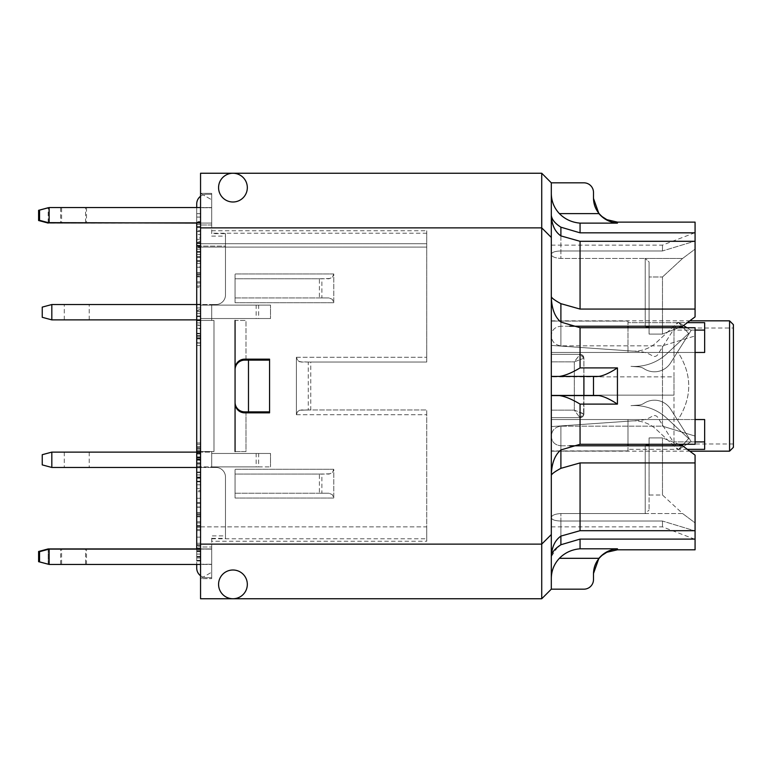 <?xml version="1.0" encoding="UTF-8"?>
<svg xmlns="http://www.w3.org/2000/svg" width="772" height="772" viewBox="0 0 772 772"><rect width="100%" height="100%" fill="white"/><g stroke="black" fill="none" stroke-linecap="round" stroke-linejoin="round"><path stroke-width="0.58" stroke-dasharray="3.86 2.9" d="M200.556 451.552L213.979 451.552L196.725 451.552L213.979 451.552L213.979 320.448L211.692 320.448L211.692 304.544L211.692 320.448L211.692 304.544L211.692 320.448L213.979 320.448L213.979 451.552L196.725 451.552L196.725 452.122L211.692 452.122L211.692 467.456L211.692 451.552L211.692 452.122L51.821 452.122L42.238 454.698L42.238 464.889L51.821 467.456L211.692 467.456L211.692 451.552L211.692 467.456L215.89 467.456A9.582 9.582 0 0 1 225.482 477.038L225.482 535.893L211.692 535.893L211.692 547.001L211.692 535.893M211.692 233.636L211.692 224.999L211.692 233.636L225.482 233.636L225.482 294.962A9.582 9.582 0 0 1 215.89 304.544L211.692 304.544L215.89 304.544A9.582 9.582 0 0 0 225.482 294.962L225.482 233.636M211.692 193.376L211.692 224.999L211.692 193.376L211.692 199.803L211.692 193.376L200.556 193.376L211.692 199.803L200.556 193.376L211.692 193.376L200.556 193.376L200.556 305.114L200.556 193.376L211.692 193.376M200.556 196.252A9.582 9.582 0 0 1 206.307 194.332A9.582 9.582 0 0 0 196.725 203.914L196.725 223.079L211.692 223.079L211.692 226.91L211.692 194.332L211.692 223.079L211.692 194.332L211.692 223.079L200.556 223.079M200.556 548.921L211.692 548.921L211.692 545.09L211.692 577.668L211.692 548.921L211.692 577.668L211.692 548.921L48.182 548.921L38.6 551.488L38.6 561.688L48.182 564.255L211.692 564.255L48.424 564.255M211.692 578.624L211.692 547.001L211.692 578.624L211.692 572.197L211.692 578.624L200.556 578.624L200.556 547.001L211.692 547.001L200.556 547.001L200.556 578.624L211.692 578.624L200.556 578.624L211.692 572.197L200.556 578.624L211.692 578.624M258.63 466.886L211.692 466.886L256.159 466.886L256.159 453.463L211.692 453.463L258.63 453.463L258.63 466.886L270.518 466.886L200.556 466.886L200.556 547.001L200.556 526.88L426.733 526.88L426.733 409.961L308.279 409.961L308.279 362.039L426.733 362.039L426.733 233.231L211.692 233.231M258.63 318.537L211.692 318.537L256.159 318.537L256.159 305.114L211.692 305.114L258.63 305.114L258.63 318.537L270.518 318.537L200.556 318.537L200.556 453.463L200.556 318.537L270.518 318.537L270.518 305.114L270.518 318.537L256.159 318.537M211.692 236.107L225.482 236.107L225.482 294.962A9.582 9.582 0 0 1 215.89 304.544A9.582 9.582 0 0 0 225.482 294.962L225.482 246.085L200.556 246.085M211.692 538.769L426.733 538.769L426.733 409.961L426.733 541.24L211.692 541.24M245.988 411.872L245.988 451.552L235.064 451.552L235.064 402.289A9.582 9.582 0 0 0 244.647 411.872L245.988 411.872L245.988 451.552L235.064 451.552L235.064 320.448L245.988 320.448L245.988 360.128L269.563 360.128L269.563 411.872L245.988 411.872L269.563 411.872L269.563 360.128L245.988 360.128L245.988 320.448L235.064 320.448L235.064 451.552L245.988 451.552L245.988 411.872L244.647 411.872L248.478 411.872L248.478 360.128L269.563 360.128L269.563 411.872L248.478 411.872M321.885 297.924L235.064 297.924L235.064 278.76L321.885 278.76L321.885 297.924L328.978 297.924L319.405 297.924L319.405 278.76L235.064 278.76L235.064 297.924L319.405 297.924M321.885 493.24L235.064 493.24L235.064 474.076L321.885 474.076L321.885 493.24L328.978 493.24L319.405 493.24L319.405 474.076L235.064 474.076L235.064 493.24L319.405 493.24M211.692 538.364L225.482 538.364L225.482 477.038A9.582 9.582 0 0 0 215.89 467.456L200.556 467.456M211.692 230.76L426.733 230.76L426.733 362.039L310.759 362.039L310.759 409.961L426.733 409.961L301.186 409.961L426.733 409.961L426.733 538.769M248.478 360.128L244.647 360.128A9.582 9.582 0 0 0 235.064 369.711L235.064 320.448L245.988 320.448L245.988 360.128L244.647 360.128L245.988 360.128M551.314 254.403L551.314 245.12L551.314 254.403C551.719 256.7 554.914 258.051 560.897 258.446L645.228 258.446L560.897 258.446C554.914 258.051 551.719 256.7 551.314 254.403C551.7 252.29 554.894 251.151 560.897 250.968L662.482 250.968L662.482 245.12L662.482 250.968L695.07 241.067L662.482 250.968L560.897 250.968C554.894 251.151 551.7 252.29 551.314 254.403L551.314 193.608C551.44 201.28 554.122 207.948 559.372 213.603L598.898 213.603L593.485 198.414L593.485 192.411A9.582 9.582 0 0 0 583.902 182.829L551.314 182.829L551.314 376.418L551.314 215.34C551.787 219.47 554.981 223.417 560.897 227.19L560.897 235.904C554.991 231.774 551.797 224.922 551.314 215.34L551.314 193.608M649.069 444.296L649.069 510.031L649.069 495.016L662.482 495.016L682.612 513.554L695.07 522.876L695.07 530.692L695.07 522.876L682.612 513.554L645.228 513.554L645.228 445.791L645.228 513.554L649.069 510.031L645.228 513.554L560.897 513.554C554.914 513.949 551.719 515.3 551.314 517.597L551.314 526.88L551.314 517.597C551.719 515.3 554.914 513.949 560.897 513.554L682.612 513.554L662.482 495.016L649.069 495.016L649.069 510.031L649.069 437.927L649.069 444.296L645.228 445.791L560.897 445.791L560.897 468.334C554.933 471.557 551.739 473.892 551.314 475.34L551.314 436.276C551.7 430.419 554.894 427.041 560.897 426.163L662.482 426.163L662.482 345.837L662.482 426.163L695.07 436.064L662.482 426.163L560.897 426.163C554.894 427.041 551.7 430.419 551.314 436.276C551.719 441.96 554.914 445.135 560.897 445.791C554.914 445.135 551.719 441.96 551.314 436.276L551.314 475.34C551.613 463.451 554.807 454.988 560.897 449.941L560.897 445.791L569.678 445.791M687.331 449.343L627.983 449.343L627.983 450.916L551.314 450.916L551.314 419.543L551.314 451.166L627.983 450.916L627.983 419.543L551.314 419.543L551.314 335.733C551.7 341.581 554.894 344.959 560.897 345.837L662.482 345.837L695.07 335.936L662.482 345.837L560.897 345.837C554.894 344.959 551.7 341.581 551.314 335.723C551.719 330.04 554.914 326.865 560.897 326.209L682.612 326.209L695.07 316.887L695.07 309.07L580.062 309.07L560.897 303.666L560.897 326.209C554.914 326.865 551.719 330.04 551.314 335.723L551.314 376.418L593.485 376.418L593.485 395.582L583.902 395.582L583.902 376.418L593.485 376.418L593.485 395.582L593.485 376.418L598.898 376.418C603.752 375.665 609.938 372.818 617.436 367.897L617.436 404.103C609.938 399.182 603.752 396.335 598.898 395.582L559.372 395.582L598.898 395.582M551.314 345.412L632.036 351.057A32.588 32.588 0 0 0 656.518 342.392L678.202 322.194L657.676 354.666A3.831 3.831 0 0 1 652.388 355.863L652.079 355.67A26.837 26.837 0 0 0 639.621 351.588L632.036 351.057A32.588 32.588 0 0 0 656.518 342.392L678.202 322.194L688.653 333.417L666.969 353.615A47.922 47.922 0 0 1 630.965 366.353L638.55 366.883A11.503 11.503 0 0 1 644.002 368.707A19.165 19.165 0 0 0 670.636 362.859L691.162 330.387L678.202 322.194L657.676 354.666A3.831 3.831 0 0 1 652.388 355.863L652.079 355.67A26.837 26.837 0 0 0 639.621 351.588L551.314 345.412L551.314 419.543L551.314 352.457L673.985 352.457L673.985 395.139L551.314 395.139L673.985 395.139L673.985 419.543L673.985 376.861L551.314 376.861L673.985 376.861L673.985 352.457L551.314 352.457L704.653 352.457L704.653 322.657L627.983 322.657L687.331 322.657M551.314 320.834L689.782 320.834M551.314 354.377L579.888 354.377A3.831 3.725 -90 0 1 583.603 357.947A3.831 3.725 -90 0 0 579.888 354.377L551.314 354.377L551.314 417.623L551.314 354.377L551.314 417.623L551.314 354.377L551.314 417.623L580.062 417.623L551.314 417.623L579.888 417.623L574.31 410.144L583.902 413.792A3.831 3.831 0 0 1 580.062 417.623A3.831 3.831 0 0 0 583.902 413.792L580.062 417.623L583.902 413.792L583.902 358.208L574.31 361.856L579.888 354.377L551.314 354.377L580.062 354.377L574.31 361.856L583.902 358.208L583.603 414.053A3.831 3.725 -90 0 1 579.888 417.623L551.314 417.623M551.314 426.588L632.036 420.943A32.588 32.588 0 0 1 656.518 429.608L678.202 449.806L657.676 417.334A3.831 3.831 0 0 0 652.388 416.137L652.079 416.33A26.837 26.837 0 0 1 639.621 420.412L632.036 420.943A32.588 32.588 0 0 1 656.518 429.608L678.202 449.806L688.653 438.583L666.969 418.385A47.922 47.922 0 0 0 630.965 405.647L638.55 405.117A11.503 11.503 0 0 0 644.002 403.293A19.165 19.165 0 0 1 670.636 409.141L691.162 441.613L678.202 449.806L657.676 417.334A3.831 3.831 0 0 0 652.388 416.137L652.079 416.33A26.837 26.837 0 0 1 639.621 420.412L551.314 426.588L551.314 411.215L551.314 426.588L551.314 411.215L551.314 419.543L695.07 419.543M319.405 278.76L330.561 278.489L332.722 276.955L333.774 273.973L333.774 302.72L332.365 299.333L328.978 297.924L235.064 297.924L235.064 302.72L235.064 273.973L235.064 278.76L321.885 278.76M319.405 474.076L330.561 473.805L332.722 472.271L333.774 469.279L333.774 498.027L332.365 494.64L328.978 493.24L235.064 493.24L235.064 498.027L235.064 469.279L235.064 474.076L321.885 474.076M245.988 359.163L245.988 320.448L235.064 320.448M235.064 297.924L328.978 297.924L332.365 299.333L333.774 302.72L333.774 273.973L332.365 277.36L328.978 278.76L235.064 278.76L235.064 273.973L235.064 297.924M235.064 493.24L328.978 493.24L332.365 494.64L333.774 498.027L333.774 469.279L332.365 472.667L328.978 474.076L235.064 474.076L235.064 469.279L235.064 493.24M683.49 325.543L678.202 322.194L688.653 333.417L666.969 353.615A47.922 47.922 0 0 1 630.965 366.353L638.55 366.883A11.503 11.503 0 0 1 644.002 368.707A19.165 19.165 0 0 0 670.636 362.859L691.162 330.387L686.926 327.714M683.336 444.286L688.653 438.583L666.969 418.385A47.922 47.922 0 0 0 630.965 405.647L638.55 405.117A11.503 11.503 0 0 0 644.002 403.293A19.165 19.165 0 0 1 670.636 409.141L691.162 441.613L678.202 449.806L682.11 445.598M695.07 352.457L551.314 352.457M627.983 445.791L627.983 419.543L627.983 450.916L627.983 449.343L704.653 449.343L704.653 419.543L678.154 419.543C692.272 397.184 692.272 374.816 678.154 352.457L704.653 352.457L704.653 330.088L704.653 352.457L678.154 352.457C692.272 374.816 692.272 397.184 678.154 419.543L551.314 419.543L627.983 419.543L627.983 444.286M627.983 327.714L627.983 352.457L627.983 321.084L551.314 321.084L627.983 321.084L627.983 352.457L627.983 326.209M551.314 517.597C551.7 519.71 554.894 520.849 560.897 521.032L662.482 521.032L662.482 526.88L662.482 521.032L695.07 530.933L662.482 521.032L560.897 521.032C554.894 520.849 551.7 519.71 551.314 517.597L551.314 556.602L551.314 517.597M569.678 326.209L560.897 326.209L560.897 322.059L580.062 327.714L695.07 327.714L695.07 444.286L695.07 436.064L695.07 444.286L580.062 444.286L560.897 449.941L560.897 426.163L560.897 449.941M196.725 452.122L196.725 548.921L211.692 548.921L196.725 548.921L196.725 568.086A9.582 9.582 0 0 0 206.307 577.668L211.692 577.668L206.307 577.668A9.582 9.582 0 0 1 200.556 575.748M200.556 549.114L211.692 549.114L196.725 549.114L196.725 564.448L211.692 564.448L200.556 564.448M196.725 549.114L49.138 549.114L49.138 564.448L196.725 564.448M61.596 549.114L86.522 549.114L61.596 549.114L61.596 564.448L86.522 564.448L61.596 564.448M200.556 545.09L196.725 545.09M225.482 538.364L225.482 477.038A9.582 9.582 0 0 0 215.89 467.456A9.582 9.582 0 0 1 225.482 477.038L225.482 535.893M200.556 525.915L196.725 525.915M213.979 451.552L213.979 320.448L213.979 451.552M48.424 207.745L211.692 207.745L48.182 207.745L48.182 223.079L211.692 223.079L196.725 223.079L196.725 304.544L211.692 304.544L196.725 304.544L196.725 320.448L213.979 320.448L200.556 320.448M200.556 304.544L51.821 304.544L42.238 307.111L42.238 317.302L51.821 319.878L196.725 319.878M200.556 226.91L196.725 226.91M200.556 222.886L49.138 222.886L39.555 220.319L39.555 210.129L49.138 207.552L211.692 207.552L196.725 207.552L196.725 223.079L211.692 223.079L196.725 223.079L211.692 223.079L196.725 223.079L196.725 207.552L211.692 207.552L200.556 207.552M61.596 222.886L86.522 222.886L61.596 222.886L61.596 207.552L86.522 207.552L61.596 207.552M196.725 203.914A9.582 9.582 0 0 1 206.307 194.332L211.692 194.332L206.307 194.332A9.582 9.582 0 0 0 196.725 203.914L196.725 222.886M48.182 222.635L48.182 207.813M85.557 207.745L60.641 207.745L85.557 207.745L85.557 223.079L60.641 223.079L85.557 223.079M206.307 194.332L211.692 194.332L206.307 194.332M256.159 453.463L270.518 453.463L270.518 466.886L270.518 453.463L258.63 453.463M426.733 541.24L426.733 526.88L200.556 526.88L200.556 466.886L256.159 466.886M256.159 305.114L258.63 305.114M211.692 318.537L200.556 318.537L200.556 305.114L270.518 305.114L200.556 305.114L211.692 305.114L200.556 305.114L200.556 318.537L211.692 318.537M211.692 453.463L270.518 453.463L211.692 453.463M426.733 233.231L426.733 230.76M211.692 224.999L200.556 224.999L211.692 224.999M308.279 362.039L299.604 361.769L297.442 360.235L296.39 357.253L297.799 360.64L301.186 362.039L426.733 362.039L310.759 362.039M310.759 409.961L299.604 410.231L297.442 411.765L296.39 414.747L297.442 411.765L299.604 410.231L308.279 409.961M296.39 357.253L296.39 414.747L296.39 357.253L426.733 357.253L296.39 357.253M48.182 207.745L38.6 210.312L38.6 220.512L48.182 223.079M85.557 548.921L60.641 548.921L85.557 548.921L85.557 564.255L60.641 564.255L85.557 564.255M48.182 564.187L48.182 549.365M48.182 548.921L48.182 564.255M196.725 548.921L211.692 548.921L196.725 548.921L211.692 548.921L196.725 548.921L196.725 568.086L196.725 548.921M580.062 354.377A3.831 3.831 0 0 1 583.902 358.208A3.831 3.831 0 0 0 580.062 354.377L583.902 358.208L583.902 413.792L583.902 358.208L580.062 354.377M579.888 417.623A3.831 3.725 -90 0 0 583.603 414.053L574.31 410.144L579.888 417.623M49.138 207.552L49.138 222.886M86.522 207.552L86.522 222.886M76.746 304.544L89.205 304.544L76.746 304.544M76.746 319.878L64.288 319.878L76.746 319.878M51.821 304.544L51.821 319.878M200.556 490.548L200.556 498.287L200.556 490.548L196.725 490.548L196.725 488.415L200.556 488.415L196.725 488.415L196.725 491.716L200.556 491.716L196.725 491.716L196.725 498.287L200.556 498.287L196.725 498.287L196.725 490.548M196.725 548.101L196.725 551.411L200.556 551.411L200.556 557.982L200.556 548.101L200.556 551.411L196.725 551.411L196.725 557.982L200.556 557.982L196.725 557.982L196.725 548.101L200.556 548.101L196.725 548.101M196.725 550.233L200.556 550.233M200.556 529.409L200.556 537.148L200.556 527.276L200.556 537.148L200.556 529.409L196.725 529.409L196.725 527.276L200.556 527.276L196.725 527.276L196.725 530.576L200.556 530.576L196.725 530.576L196.725 537.148L200.556 537.148L196.725 537.148L196.725 529.409L200.556 529.409M196.725 474.944L196.725 478.244L200.556 478.244L200.556 484.816L200.556 474.944L200.556 478.244L196.725 478.244L196.725 484.816L200.556 484.816L196.725 484.816L196.725 474.944L200.556 474.944L196.725 474.944M196.725 477.077L200.556 477.077M196.725 466.5L196.725 448.937L196.725 457.97L200.556 457.97L200.556 466.5L200.556 448.937L200.556 457.97L196.725 457.97L196.725 466.5L200.556 466.5M196.725 447.673L196.725 460.199L196.725 442.964L196.725 454.042L200.556 453.637L200.556 447.673L200.556 460.199L200.556 442.964L200.556 460.527L200.556 446.467L200.556 454.042L196.725 453.656L196.725 447.673L200.556 447.673M196.725 462.872L200.556 462.872M196.725 466.172L200.556 466.172M196.725 450.25L200.556 450.25M196.725 453.936L200.556 453.936M196.725 448.937L200.556 448.937M196.725 459.63L200.556 459.63M196.725 460.015L200.556 460.015M196.725 452.44L200.556 452.44M196.725 463.2L200.556 463.2M196.725 335.588L196.725 338.889L200.556 338.889L200.556 345.46L200.556 335.588L200.556 338.889L196.725 338.889L196.725 345.46L200.556 345.46L196.725 345.46L196.725 335.588L200.556 335.588L196.725 335.588M196.725 337.721L200.556 337.721M200.556 313.326L200.556 328.283L200.556 309.697L200.556 313.326L196.725 313.326L200.556 313.326L196.725 313.326L196.725 309.697L200.556 309.697L196.725 309.697L196.725 313.326L200.556 313.326M196.725 325.041L196.725 313.326L196.725 316.626L200.556 316.626L200.556 325.041L200.556 316.626L196.725 316.626L200.556 316.626L196.725 316.626L196.725 325.041L200.556 325.041M196.725 316.009L200.556 316.009M196.725 328.283L200.556 328.283L196.725 328.283M196.725 213.661L200.556 213.661L200.556 231.397L200.556 213.661L200.556 231.397L200.556 213.661L196.725 213.661L196.725 231.397L200.556 231.397L196.725 231.397L196.725 217.077L200.556 217.077L196.725 217.077L196.725 230.78L200.556 230.78L196.725 230.78L196.725 213.69L200.556 213.69L196.725 213.69L196.725 221.603L200.556 221.603L196.725 221.603L196.725 226.804L196.725 213.661L200.556 213.661L196.725 213.661L196.725 231.397L196.725 217.077L196.725 227.393L200.556 227.393L196.725 227.393L196.725 230.78L196.725 213.69L196.725 226.804L200.556 226.804L196.725 226.804L196.725 213.661M200.556 241.501L200.556 249.25L200.556 241.501L196.725 241.501L196.725 239.368L200.556 239.368L196.725 239.368L196.725 242.669L200.556 242.669L196.725 242.669L196.725 249.25L200.556 249.25L196.725 249.25L196.725 241.501M196.725 247.011L196.725 260.714L196.725 243.585L200.556 243.585L200.556 261.322L200.556 243.585L196.725 243.585L196.725 261.322L200.556 261.322L196.725 260.946L196.725 247.011L200.556 247.011M196.725 261.322L200.556 261.322M196.725 256.738L200.556 256.738M196.725 251.537L200.556 251.537M196.725 243.614L200.556 243.614M196.725 260.714L200.556 260.714M196.725 257.317L200.556 257.317M200.556 282.977L200.556 262.644L200.556 282.977L196.725 282.977L196.725 287.242L200.556 287.242M196.725 287.242L196.725 263.368L196.725 272.69L200.556 272.69M196.725 263.368L200.556 263.368M196.725 272.69L196.725 262.644L200.556 262.644M196.725 262.644L196.725 267.054L200.556 267.054M196.725 267.054L196.725 274.938L200.556 274.938M196.725 274.938L196.725 276.164L200.556 276.164M196.725 276.164L196.725 282.977M196.725 267.257L200.556 267.257M196.725 272.603L200.556 272.603M196.725 274.736L200.556 274.736M196.725 281.809L200.556 281.809M196.725 286.016L200.556 286.016M196.725 276.868L200.556 276.868M196.725 231.397L200.556 231.011L196.725 231.397M200.556 247.638L200.556 234.495L200.556 252.232L200.556 234.524L200.556 247.638L196.725 247.638L196.725 234.495L200.556 234.495L196.725 234.495L196.725 252.232L200.556 252.232L196.725 251.846L196.725 237.911L200.556 237.911M196.725 237.911L196.725 248.227L200.556 248.227M196.725 248.227L196.725 251.614L200.556 251.614M196.725 251.614L196.725 234.524L200.556 234.524M196.725 234.524L196.725 242.437L200.556 242.437M196.725 242.437L196.725 247.638M196.725 252.232L200.556 252.232M196.725 310.653L196.725 319.676L196.725 311.261L200.556 311.261L200.556 322.918L200.556 307.96L200.556 319.676L200.556 311.261L196.725 311.261L196.725 322.918L200.556 322.918L196.725 322.918L196.725 310.653L200.556 310.653M196.725 307.96L200.556 307.96L200.556 304.342L200.556 307.96L196.725 307.96L200.556 307.96L196.725 307.96L196.725 304.342L196.725 307.96M196.725 319.676L200.556 319.676M196.725 311.261L200.556 311.261L196.725 311.261M196.725 304.342L200.556 304.342L196.725 304.342M200.556 338.493L200.556 325.35L200.556 343.086L200.556 325.379L200.556 338.493L196.725 338.493L196.725 325.35L200.556 325.35L196.725 325.35L196.725 343.086L200.556 343.086L196.725 342.7L196.725 328.766L200.556 328.766M196.725 328.766L196.725 339.082L200.556 339.082M196.725 339.082L196.725 342.469L200.556 342.469M196.725 342.469L196.725 325.379L200.556 325.379M196.725 325.379L196.725 333.292L200.556 333.292M196.725 333.292L196.725 338.493M196.725 343.086L200.556 343.086M196.725 467.504L196.725 481.207L196.725 464.088L200.556 464.088L200.556 481.825L200.556 464.088L196.725 464.088L196.725 481.825L200.556 481.825L196.725 481.448L196.725 467.504L200.556 467.504M196.725 481.825L200.556 481.825M196.725 477.241L200.556 477.241M196.725 472.039L200.556 472.039M196.725 464.117L200.556 464.117M196.725 481.207L200.556 481.207M196.725 477.82L200.556 477.82M196.725 456.899L200.556 456.899M196.725 460.199L200.556 460.199M196.725 444.276L200.556 444.276M196.725 447.963L200.556 447.963M196.725 442.964L200.556 442.964M196.725 460.527L196.725 451.996L196.725 460.527L200.556 460.527M196.725 454.042L200.556 454.042M196.725 446.467L200.556 446.467M196.725 457.227L200.556 457.227M196.725 546.644L196.725 560.347L196.725 543.227L200.556 543.227L200.556 560.964L200.556 543.227L196.725 543.227L196.725 560.964L200.556 560.964L196.725 560.578L196.725 546.644L200.556 546.644M196.725 560.964L200.556 560.964M196.725 556.371L200.556 556.371M196.725 551.169L200.556 551.169M196.725 543.256L200.556 543.256M196.725 560.347L200.556 560.347M196.725 556.959L200.556 556.959M196.725 537.148L200.556 537.148L196.725 537.148L196.725 527.276L200.556 527.276L196.725 527.276L196.725 530.576L200.556 530.576L196.725 530.576L196.725 537.148M196.725 516.815L196.725 502.582L196.725 527.189L196.725 516.815L200.556 516.815L200.556 525.964L200.556 502.582L200.556 516.815M196.725 527.189L200.556 527.189M196.725 525.964L200.556 525.964M196.725 521.756L200.556 521.756M196.725 514.683L200.556 514.683M196.725 512.55L200.556 512.55M196.725 507.204L200.556 507.204M196.725 503.315L200.556 503.315M196.725 522.924L200.556 522.924M196.725 516.111L200.556 516.111M196.725 514.885L200.556 514.885M196.725 507.001L200.556 507.001M196.725 502.582L200.556 502.582M196.725 512.637L200.556 512.637M196.725 451.552L196.725 320.448M235.064 451.552L245.988 451.552L245.988 412.837M235.064 369.711A9.582 9.582 0 0 1 244.647 360.128A9.582 9.582 0 0 0 235.064 369.711L235.064 402.289A9.582 9.582 0 0 0 244.647 411.872A9.582 9.582 0 0 1 235.064 402.289L235.064 368.746A9.582 9.582 0 0 1 244.647 359.163L269.563 359.163L269.563 412.837L244.647 412.837A9.582 9.582 0 0 1 235.064 403.254A9.582 9.582 0 0 0 244.647 412.837L269.563 412.837L269.563 359.163L244.647 359.163A9.582 9.582 0 0 0 235.064 368.746L235.064 403.254A9.582 9.582 0 0 0 244.647 412.837L269.563 412.837L269.563 359.163L244.647 359.163A9.582 9.582 0 0 0 235.064 368.746M196.725 568.086A9.582 9.582 0 0 0 206.307 577.668A9.582 9.582 0 0 1 196.725 568.086M269.563 411.872L269.563 360.128M196.725 246.085L225.482 246.085L225.482 236.107M206.307 577.668L211.692 577.668L206.307 577.668M49.138 564.448L39.555 561.871L39.555 551.681L49.138 549.114M86.522 564.448L86.522 549.114M76.746 467.456L89.205 467.456L76.746 467.456M76.746 452.122L64.288 452.122L76.746 452.122M51.821 452.122L51.821 467.456M729.569 451.166L729.569 320.834M733.4 328.023L733.4 443.977L733.4 328.023L673.985 328.023L673.985 330.088L704.653 330.088L704.653 322.657L704.653 330.088M695.07 330.088L673.985 330.088L673.985 328.023M704.653 441.912L704.653 419.543L704.653 441.912L673.985 441.912L695.07 441.912M673.985 441.912L673.985 419.543L673.985 441.912M673.985 352.457L627.983 352.457L673.985 352.457L673.985 330.088L673.985 352.457M673.985 419.543L627.983 419.543L673.985 419.543M733.4 324.665L733.4 447.335M235.064 402.289L235.064 403.254M617.436 367.897L580.062 367.897C571.878 372.828 564.979 375.675 559.372 376.418L551.314 376.418L551.314 395.582L559.372 395.582L551.314 395.582L551.314 589.171L583.902 589.171A9.582 9.582 0 0 0 593.485 579.589L593.485 573.509L598.898 558.32C603.752 552.636 609.938 549.461 617.436 548.796L617.436 549.799M551.314 395.582L583.902 395.582M617.436 222.124L617.436 223.127C609.938 222.452 603.752 219.277 598.898 213.603M695.07 222.124L695.07 241.067M617.436 223.127L580.062 223.127L580.062 232.835L695.07 232.835M559.372 376.418L598.898 376.418M551.314 376.418L583.902 376.418M559.372 395.582C564.979 396.325 571.878 399.172 580.062 404.103L617.436 404.103M598.898 558.32L559.372 558.32C554.122 563.975 551.44 570.633 551.314 578.305M551.314 556.66C551.797 547.068 554.991 540.217 560.897 536.096L560.897 521.032L560.897 544.752L580.062 539.097L695.07 539.097L695.07 549.799M560.897 322.059L560.897 345.837L560.897 322.059C554.817 317.022 551.623 308.559 551.314 296.66C551.739 298.108 554.933 300.443 560.897 303.666M557.538 547.232L551.314 556.535M695.07 530.933L695.07 539.097M694.279 530.692L580.062 530.692L560.897 536.096L560.897 513.554L560.897 536.096M645.228 445.791L682.612 445.791L662.482 437.927L678.762 444.286M560.897 468.334L580.062 462.93L695.07 462.93L695.07 455.113L682.612 445.791M695.07 249.124L695.07 241.308L695.07 249.124L682.612 258.446L695.07 249.124L695.07 316.887L695.07 249.124M645.228 326.209L645.228 258.446L682.612 258.446L662.482 276.984L682.612 258.446L645.228 258.446L649.069 261.969L649.069 276.984L662.482 276.984L649.069 276.984L649.069 261.969L645.228 258.446L645.228 326.209L649.069 327.704L649.069 334.073L649.069 261.969L649.069 327.704M695.07 327.714L695.07 335.936L695.07 327.714M580.062 232.835L560.897 227.19M560.897 235.904L560.897 258.446L560.897 235.904L580.062 241.308L695.07 241.308L695.07 309.07M695.07 462.93L695.07 530.692M649.069 437.927L662.482 437.927L649.069 437.927L649.069 495.016L649.069 437.927M678.762 327.714L662.482 334.073L649.069 334.073L662.482 334.073L682.612 326.209M695.07 522.876L695.07 455.113L695.07 522.876M662.482 495.016L662.482 437.927L662.482 495.016M662.482 334.073L662.482 276.984L662.482 334.073M649.069 276.984L649.069 334.073L649.069 276.984M551.314 237.458L541.732 227.875L551.314 237.458L541.732 227.875L541.732 173.246L551.314 182.829M551.314 589.171L541.732 598.754L541.732 544.125L551.314 534.542L541.732 544.125L541.732 227.875L200.556 227.875L541.732 227.875L200.556 227.875L200.556 173.246L232.951 173.246A14.379 14.379 0 0 1 247.329 187.625A14.379 14.379 0 0 1 232.951 201.994A14.379 14.379 0 0 1 218.572 187.625A14.379 14.379 0 0 1 232.951 173.246A14.379 14.379 0 0 0 218.572 187.625A14.379 14.379 0 0 0 232.951 201.994A14.379 14.379 0 0 0 247.329 187.625A14.379 14.379 0 0 0 225.762 175.176A14.379 14.379 0 0 0 225.762 200.073A14.379 14.379 0 0 0 247.329 187.625A14.379 14.379 0 0 0 232.951 173.246L541.732 173.246M551.314 534.542L541.732 544.125L200.556 544.125L541.732 544.125L200.556 544.125L200.556 227.875M200.556 544.125L200.556 598.754L541.732 598.754M232.951 598.754A14.379 14.379 0 0 1 218.572 584.375A14.379 14.379 0 0 1 232.951 570.006A14.379 14.379 0 0 1 247.329 584.375A14.379 14.379 0 0 1 232.951 598.754A14.379 14.379 0 0 0 247.329 584.375A14.379 14.379 0 0 0 225.762 571.927A14.379 14.379 0 0 0 225.762 596.824A14.379 14.379 0 0 0 247.329 584.375A14.379 14.379 0 0 0 232.951 570.006A14.379 14.379 0 0 0 218.572 584.375A14.379 14.379 0 0 0 232.951 598.754M695.07 335.936L695.07 436.064L695.07 335.936M200.556 466.886L200.556 453.463L200.556 466.886M551.314 410.144L574.31 410.144L574.31 361.856L551.314 361.856L574.31 361.856L574.31 410.144L551.314 410.144M200.556 243.72L426.733 243.72L200.556 243.72M196.725 458.028L200.556 458.028M196.725 458.114L200.556 458.114M196.725 459.108L200.556 459.108M196.725 457.671L200.556 457.671M196.725 224.527L200.556 224.527L196.725 224.527M196.725 222.133L200.556 222.133L196.725 222.133M196.725 222.075L200.556 222.075L196.725 222.075M196.725 254.461L200.556 254.461M196.725 252.058L200.556 252.058M196.725 252L200.556 252M196.725 273.799L200.556 273.799M196.725 276.897L200.556 276.897M196.725 242.968L200.556 242.968M196.725 242.91L200.556 242.91M196.725 245.361L200.556 245.361M196.725 333.822L200.556 333.822M196.725 333.765L200.556 333.765M196.725 336.216L200.556 336.216M196.725 474.954L200.556 474.954M196.725 472.56L200.556 472.56M196.725 472.503L200.556 472.503M196.725 452.054L200.556 452.054M196.725 452.141L200.556 452.141M196.725 451.996L200.556 451.996L196.725 451.996M196.725 453.135L200.556 453.135M196.725 451.697L200.556 451.697M196.725 554.093L200.556 554.093M196.725 551.7L200.556 551.7M196.725 551.642L200.556 551.642M196.725 516.844L200.556 516.844M196.725 513.747L200.556 513.747M200.556 247.108L426.733 247.108L200.556 247.108M296.39 414.747L426.733 414.747L296.39 414.747M235.064 498.027L333.774 498.027L235.064 498.027M333.774 469.279L235.064 469.279L333.774 469.279M235.064 302.72L333.774 302.72L235.064 302.72M333.774 273.973L235.064 273.973L333.774 273.973M580.062 327.714L580.062 367.897M580.062 404.103L580.062 444.286M617.436 548.796L580.062 548.796L580.062 539.097M580.062 462.93L580.062 530.692M580.062 241.308L580.062 309.07M551.314 526.88L662.482 526.88L695.07 539.338M551.314 245.12L662.482 245.12L695.07 232.661M60.641 207.745L60.641 223.079M60.641 564.255L60.641 548.921M89.205 319.878L89.205 304.544M64.288 319.878L64.288 304.544M64.288 452.122L64.288 467.456M89.205 452.122L89.205 467.456M551.314 451.166L689.782 451.166M733.4 443.977L673.985 443.977M551.314 296.66L551.314 335.723"/><path stroke-width="1.16" d="M235.064 320.448L235.064 368.746A9.582 9.582 0 0 1 244.647 359.163L269.563 359.163L269.563 412.837L244.647 412.837A9.582 9.582 0 0 1 235.064 403.254L235.064 451.552M551.314 254.403L551.314 296.66C551.613 308.549 554.807 317.012 560.897 322.059L560.897 303.666L580.062 309.07L695.07 309.07L695.07 316.887L682.612 326.209L678.762 327.714M551.314 335.733L551.314 345.412M551.314 352.457L551.314 354.377M551.314 417.623L551.314 426.588M245.988 360.128L245.988 359.163M687.331 322.657L704.653 322.657L704.653 352.457L695.07 352.457M593.485 573.76C593.639 566.243 596.582 560.047 602.314 555.174L606.898 552.241L617.436 549.799L617.436 548.796C609.938 549.461 603.752 552.636 598.898 558.32L593.485 573.509L593.485 579.589A9.582 9.582 0 0 1 583.902 589.171L551.314 589.171L551.314 395.582L593.485 395.582L593.485 376.418L583.902 376.418L583.902 395.582M551.314 475.34C551.739 473.892 554.933 471.557 560.897 468.334L560.897 449.941C554.817 454.978 551.623 463.441 551.314 475.34L551.314 475.34M569.678 445.791L682.612 445.791L695.07 455.113L695.07 462.93L580.062 462.93L560.897 468.334M649.069 327.704L645.228 326.209L569.678 326.209M200.556 564.448L196.725 564.448L196.725 568.086A9.582 9.582 0 0 0 200.556 575.748M200.556 549.114L49.138 549.114L39.555 551.681L39.555 561.871L49.138 564.448L49.138 549.114M49.138 564.448L196.725 564.448M196.725 549.114L200.556 548.921M48.424 564.255L38.6 561.688L38.6 551.488L48.182 548.921L196.725 548.921L196.725 545.09L200.556 545.09M196.725 545.09L196.725 525.915L200.556 525.915M200.556 467.456L196.725 467.456L196.725 451.552L200.556 451.552M196.725 319.878L51.821 319.878L51.821 304.544L196.725 304.544L196.725 320.448L200.556 320.448M200.556 226.91L196.725 226.91L196.725 304.544L200.556 304.544M196.725 246.085L200.556 246.085M200.556 223.079L196.725 222.886M196.725 226.91L196.725 223.079L48.182 222.635M200.556 222.886L49.138 222.886L49.138 207.552L200.556 207.552M196.725 203.914L196.725 207.552L196.725 203.914A9.582 9.582 0 0 1 200.556 196.252M48.182 223.079L38.6 220.512L38.6 210.312L48.182 207.745M683.49 325.543L686.926 327.714M682.11 445.598L683.336 444.286M49.138 207.552L39.555 210.129L39.555 220.319L49.138 222.886M51.821 319.878L42.238 317.302L42.238 307.111L51.821 304.544M196.725 525.915L196.725 467.456L51.821 467.456L51.821 452.122L196.725 452.122M196.725 320.448L196.725 451.552M245.988 412.837L245.988 411.872M269.563 360.128L248.478 360.128L248.478 411.872L269.563 411.872M248.478 411.872L244.647 411.872A9.582 9.582 0 0 1 235.064 402.289M235.064 369.711A9.582 9.582 0 0 1 244.647 360.128L248.478 360.128M51.821 467.456L42.238 464.889L42.238 454.698L51.821 452.122M689.782 320.834L729.569 320.834L729.569 451.166L689.782 451.166M695.07 419.543L704.653 419.543L704.653 449.343L687.331 449.343M704.653 330.088L695.07 330.088M695.07 441.912L704.653 441.912M627.983 326.209L627.983 327.714M627.983 444.286L627.983 445.791M729.569 320.834L733.4 324.665L733.4 447.335L729.569 451.166M551.314 578.305C551.44 570.633 554.122 563.975 559.372 558.32C564.979 552.656 571.878 549.481 580.062 548.796C571.878 549.481 564.979 552.656 559.372 558.32L598.898 558.32M598.898 376.418L593.485 376.418L598.898 376.418C603.752 375.665 609.938 372.818 617.436 367.897L617.436 404.103L580.062 404.103C571.878 399.172 564.979 396.325 559.372 395.582M551.314 395.582L551.314 376.418L583.902 376.418M551.314 376.418L551.314 182.829L583.902 182.829A9.582 9.582 0 0 1 593.485 192.411L593.485 198.414L598.898 213.603C603.752 219.277 609.938 222.452 617.436 223.127L617.436 222.124L606.898 219.682L602.314 216.749C596.582 211.875 593.639 205.68 593.485 198.163M598.898 395.582L593.485 395.582L598.898 395.582C603.752 396.335 609.938 399.182 617.436 404.103M559.372 376.418C564.979 375.675 571.878 372.828 580.062 367.897L617.436 367.897M560.897 449.941L580.062 444.286L695.07 444.286L695.07 327.714L580.062 327.714L560.897 322.059M598.898 213.603L559.372 213.603C564.979 219.267 571.878 222.442 580.062 223.127C571.878 222.442 564.979 219.267 559.372 213.603C554.122 207.948 551.44 201.28 551.314 193.608M560.897 227.19C554.981 223.417 551.787 219.47 551.314 215.34C551.797 224.932 554.991 231.783 560.897 235.904L560.897 227.19L580.062 232.835L695.07 232.835L695.07 222.124L617.436 222.124M617.436 549.799L695.07 549.799L695.07 530.933L694.279 530.692L695.07 530.692L695.07 462.93M617.436 548.796L580.062 548.796L580.062 539.097L695.07 539.097M560.443 545.061L557.538 547.232M551.314 556.602C551.613 552.646 554.807 548.689 560.897 544.752L560.897 536.096L580.062 530.692L695.07 530.692M580.062 539.097L560.897 544.752M560.897 536.096C554.991 540.226 551.797 547.078 551.314 556.66M695.07 232.835L695.07 241.067L694.279 241.308M695.07 309.07L695.07 241.308L580.062 241.308L560.897 235.904M645.228 326.209L682.612 326.209M560.897 303.666C554.933 300.443 551.739 298.108 551.314 296.66L551.314 296.66M678.762 444.286L682.612 445.791M645.228 445.791L649.069 444.296M551.314 182.829L541.732 173.246L541.732 598.754L551.314 589.171M551.314 534.542L541.732 544.125L200.556 544.125L200.556 598.754L541.732 598.754M551.314 237.458L541.732 227.875L200.556 227.875L200.556 544.125M235.064 403.254L235.064 368.746M200.556 227.875L200.556 173.246L541.732 173.246M218.572 584.375A14.379 14.379 0 0 1 240.14 571.927A14.379 14.379 0 0 1 240.14 596.824A14.379 14.379 0 0 1 218.572 584.375M218.572 187.625A14.379 14.379 0 0 1 240.14 175.176A14.379 14.379 0 0 1 240.14 200.073A14.379 14.379 0 0 1 218.572 187.625M580.062 444.286L580.062 404.103M580.062 367.897L580.062 327.714M617.436 223.127L580.062 223.127L580.062 232.835M580.062 530.692L580.062 462.93M580.062 309.07L580.062 241.308"/></g></svg>
